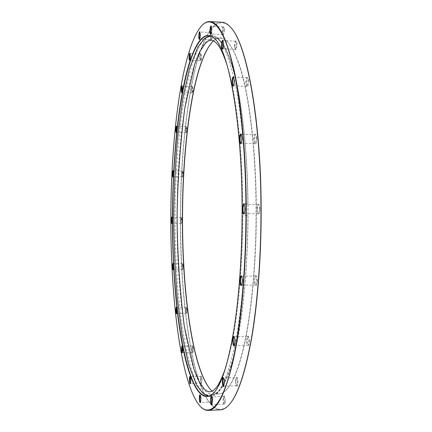 <?xml version="1.0" encoding="UTF-8"?>
<svg xmlns="http://www.w3.org/2000/svg" width="432" height="432" viewBox="0 0 432 432"><rect width="100%" height="100%" fill="white"/><g stroke="black" fill="none" stroke-linecap="round" stroke-linejoin="round"><path stroke-width="0.32" stroke-dasharray="2.16 1.62" d="M214.294 392.288C228.787 378.637 242.887 300.175 242.341 209.38C242.282 123.557 229.354 53.206 215.752 39.766M211.286 390.409L211.658 390.766C220.968 399.605 232.076 390.431 241.24 357.696C250.349 324.972 256.559 268.137 256.349 209.552C256.133 153.252 250.069 100.861 241.396 70.918C232.119 41.877 222.691 31.995 213.106 41.267L212.733 41.623M213.559 40.883C215.746 39.02 217.993 38.135 220.293 38.216C228.998 38.443 237.038 53.714 244.415 84.035C251.321 114.669 255.847 160.915 256.041 209.558C256.208 260.469 251.586 310.624 244.285 343.985C236.455 377.077 227.966 393.703 218.819 393.876C216.518 393.941 214.277 393.034 212.107 391.154M229.689 404.104L229.424 404.411C215.104 419.834 201.863 397.31 193.385 360.142C184.918 322.277 180.673 271.377 180.565 220.509C180.592 168.086 185.004 115.015 193.79 75.163C202.581 36.05 216.351 11.788 230.99 27.772L231.25 28.075M221.886 22.237C209.072 22.205 198.11 49.988 190.998 87.685C183.935 127.548 180.392 171.823 180.376 220.514C180.139 309.652 194.908 408.251 220.277 409.865M200.772 406.917C181.354 386.019 170.905 300.515 170.98 220.482C170.813 137.489 182.002 46.726 202.354 25.029M256.781 138.521C256.667 135.329 256.192 133.942 255.355 134.368C254.686 135.248 254.329 137.03 254.281 139.72L255.08 143.861C256.057 144.229 256.624 142.447 256.781 138.521M253.967 139.655C254.005 137.209 254.335 135.589 254.939 134.789L255.231 134.654C255.841 134.86 256.176 136.166 256.235 138.569C256.149 141.566 255.733 143.235 254.972 143.57L253.967 139.655M241.094 143.257L241.294 143.143C241.871 142.376 242.185 140.74 242.228 138.24L241.342 134.32M248.503 81.124C248.411 78.262 248.006 77.026 247.282 77.404C246.613 78.305 246.251 80.147 246.197 82.922L246.872 86.627C247.795 86.908 248.341 85.072 248.503 81.124M245.889 82.825C245.938 80.298 246.267 78.624 246.877 77.809L247.126 77.695C247.649 77.868 247.936 79.034 247.979 81.194C247.892 84.245 247.477 85.957 246.742 86.33L245.889 82.825M233.372 85.838L233.566 85.741C234.144 84.953 234.457 83.268 234.511 80.687L233.739 77.177M236.979 44.264C236.914 41.693 236.574 40.576 235.964 40.9C235.327 41.774 234.986 43.589 234.927 46.348L235.505 49.696C236.336 49.885 236.828 48.076 236.979 44.264M234.63 46.24C234.684 43.729 234.997 42.077 235.57 41.278L235.775 41.186C236.218 41.337 236.455 42.39 236.493 44.339C236.407 47.32 236.023 49.005 235.348 49.394L234.63 46.24M235.348 49.394L222.869 48.735C223.414 47.968 223.711 46.305 223.76 43.745L223.085 40.581M224.284 29.732C224.23 27.4 223.943 26.368 223.425 26.633C222.858 27.448 222.545 29.182 222.491 31.828L222.993 34.911C223.722 35.03 224.149 33.307 224.284 29.732M222.21 31.714C222.259 29.306 222.539 27.734 223.052 26.995L223.22 26.919C223.598 27.054 223.803 28.021 223.835 29.813C223.754 32.638 223.414 34.236 222.82 34.609L222.21 31.714M210.935 34.025L211.108 33.966C211.594 33.253 211.864 31.666 211.912 29.214L211.313 26.314M212.085 35.197C212.042 33.032 211.793 32.06 211.345 32.281C210.854 33.01 210.578 34.619 210.53 37.103L210.978 40.009C211.604 40.079 211.972 38.475 212.085 35.197M210.26 37.001C210.303 34.738 210.551 33.28 211 32.616L211.669 35.267C211.599 37.886 211.307 39.366 210.794 39.717L210.26 37.001M199.665 39.177L199.827 39.134C200.254 38.491 200.486 37.022 200.529 34.727L199.984 32.011M201.469 56.43C201.431 54.373 201.209 53.433 200.81 53.617C200.383 54.259 200.146 55.733 200.102 58.028L200.518 60.836C201.058 60.89 201.377 59.416 201.469 56.43M199.843 57.942C199.881 55.852 200.097 54.518 200.486 53.93L201.085 56.489C201.026 58.892 200.772 60.248 200.329 60.556L199.843 57.942M189.859 60.097L190.01 60.07C190.382 59.503 190.582 58.158 190.62 56.036L190.107 53.433M193.001 89.014C192.964 87.01 192.758 86.087 192.391 86.233C192.019 86.8 191.813 88.144 191.776 90.261L192.175 93.037C192.65 93.08 192.926 91.741 193.001 89.014M191.527 90.196L192.089 86.53L192.64 89.062C192.591 91.26 192.37 92.497 191.981 92.772L191.527 90.196M182.034 92.405L182.714 88.711L182.223 86.157M186.916 129.136C186.872 127.132 186.678 126.198 186.332 126.322L185.787 130.01L186.181 132.824C186.608 132.867 186.851 131.641 186.916 129.136M185.544 129.967L186.035 126.608L186.565 129.168C186.527 131.193 186.332 132.327 185.987 132.565L185.544 129.967M176.418 132.295L177.028 128.925L176.542 126.349M183.276 173.718C183.233 171.677 183.038 170.71 182.693 170.813L182.201 174.231L182.612 177.136C183.001 177.19 183.222 176.051 183.276 173.718M181.964 174.204L182.488 171.056L182.936 173.734C182.903 175.63 182.731 176.677 182.412 176.882L181.964 174.204M173.059 176.72L173.621 173.599L173.135 170.948M182.088 220.288C182.045 218.16 181.845 217.139 181.489 217.231L181.035 220.439L181.467 223.501C181.834 223.571 182.045 222.502 182.088 220.288M180.797 220.433L181.283 217.474L181.753 220.293L181.267 223.252L180.797 220.433M171.974 223.193L172.503 220.266L171.995 217.474M183.362 266.663C183.308 264.4 183.092 263.309 182.714 263.385L182.282 266.458L182.758 269.735C183.114 269.827 183.319 268.801 183.362 266.663M182.045 266.468L182.515 263.639C182.822 263.822 182.99 264.832 183.022 266.657L182.552 269.487L182.045 266.468M173.167 269.536L173.675 266.733L173.135 263.741M187.105 310.624C187.045 308.183 186.802 307.001 186.392 307.071L185.971 310.063L186.494 313.621C186.862 313.735 187.067 312.736 187.105 310.624M185.728 310.095L186.192 307.325C186.527 307.541 186.716 308.632 186.759 310.603L186.203 313.33L185.728 310.095M176.65 313.529L177.152 310.786L176.558 307.535M193.336 349.596C193.261 346.934 192.985 345.638 192.521 345.708L192.094 348.689L192.694 352.588C193.082 352.728 193.298 351.734 193.336 349.596M191.846 348.737L192.326 345.978C192.704 346.226 192.92 347.42 192.969 349.564L192.391 352.28L191.846 348.737M182.434 352.598L182.952 349.855L182.288 346.28M201.987 380.387C201.895 377.455 201.582 376.029 201.047 376.115L200.599 379.15C200.642 381.391 200.875 382.817 201.29 383.432C201.717 383.611 201.949 382.595 201.987 380.387M200.34 379.22L200.853 376.396C201.29 376.677 201.539 377.995 201.598 380.338L200.966 383.108L200.34 379.22M190.469 383.54L191.009 380.727C190.971 378.653 190.777 377.352 190.415 376.812L190.264 376.785M212.809 399.022C212.695 395.804 212.328 394.249 211.707 394.362L211.226 397.526C211.28 399.946 211.545 401.501 212.026 402.197C212.506 402.419 212.765 401.355 212.809 399.022M210.951 397.607L211.523 394.654C212.031 394.972 212.317 396.409 212.387 398.968C212.366 400.788 212.177 401.771 211.82 401.917L211.68 401.852C211.243 401.225 211 399.805 210.951 397.607M200.524 402.381L201.101 399.427C201.058 397.192 200.826 395.766 200.416 395.161L200.248 395.113M225.191 401.031C225.05 397.537 224.624 395.874 223.906 396.036L223.366 399.411C223.425 401.981 223.727 403.65 224.278 404.422C224.834 404.692 225.137 403.564 225.191 401.031M223.079 399.497L223.733 396.338C224.316 396.673 224.645 398.218 224.732 400.972C224.705 402.921 224.489 403.974 224.078 404.136L223.906 404.055C223.409 403.353 223.133 401.836 223.079 399.497M212.015 404.644L212.652 401.474C212.598 399.092 212.339 397.564 211.869 396.889L211.691 396.824M237.962 382.39C237.805 378.68 237.314 376.947 236.498 377.185L235.877 380.857C235.937 383.513 236.272 385.258 236.876 386.078C237.535 386.408 237.897 385.177 237.962 382.39M235.575 380.938L236.342 377.487C237.001 377.833 237.373 379.447 237.47 382.336C237.438 384.458 237.184 385.614 236.698 385.787L236.488 385.69C235.937 384.939 235.629 383.357 235.575 380.938M236.698 385.787L223.862 386.278L224.581 382.811C224.527 380.349 224.235 378.756 223.717 378.032L236.342 377.487M249.367 341.361C249.199 337.559 248.665 335.821 247.757 336.145L247.028 340.205C247.088 342.851 247.439 344.596 248.076 345.438C248.854 345.821 249.286 344.461 249.367 341.361M246.721 340.27L247.633 336.442C248.341 336.771 248.746 338.396 248.837 341.318C248.8 343.667 248.497 344.941 247.93 345.146L247.671 345.022C247.093 344.261 246.775 342.679 246.721 340.27M234.419 345.524L235.24 341.685C235.186 339.228 234.884 337.63 234.338 336.895L234.144 336.793M257.294 280.751C257.132 277.02 256.581 275.351 255.641 275.751C255.091 276.475 254.804 277.981 254.777 280.271C254.831 282.798 255.172 284.467 255.798 285.277C256.689 285.698 257.186 284.191 257.294 280.751M254.464 280.298L255.528 276.037C256.252 276.334 256.657 277.895 256.748 280.735C256.694 283.333 256.338 284.753 255.679 284.996L255.388 284.85C254.821 284.116 254.507 282.598 254.464 280.298M241.726 285.169L242.665 280.903C242.617 278.554 242.325 277.02 241.78 276.313L241.585 276.199M259.983 209.029C259.837 205.513 259.308 203.98 258.39 204.417C257.769 205.227 257.44 206.89 257.402 209.401C257.445 211.729 257.758 213.268 258.331 214.007C259.297 214.429 259.843 212.765 259.983 209.029M257.083 209.38C257.116 207.095 257.418 205.583 257.985 204.849L258.282 204.698C258.968 204.946 259.351 206.393 259.427 209.039C259.357 211.874 258.957 213.435 258.228 213.727L257.083 209.38M244.139 213.651L244.334 213.527C244.879 212.814 245.165 211.291 245.198 208.958L244.193 204.606M177.017 220.201C176.634 134.584 190.75 39.112 213.527 37.892C221.913 38.097 229.651 53.384 236.752 83.749C243.405 114.431 247.752 160.769 247.936 209.515C248.087 260.523 243.626 310.781 236.59 344.196C229.041 377.341 220.86 393.989 212.053 394.141C190.075 392.974 176.785 303.097 177.017 220.201M244.755 215.287L247.936 215.287L244.755 215.287M245.965 203.569L247.898 203.726L242.784 203.774L245.965 203.569M206.032 395.329C186.278 382.806 174.982 298.836 175.111 220.239C174.863 138.85 186.91 49.637 207.517 36.661M210.082 35.732L211.653 35.635C220.034 35.829 227.777 51.289 234.884 82.015C241.542 113.065 245.9 160.007 246.078 209.401C246.229 261.101 241.758 312.028 234.706 345.859C227.146 379.404 218.965 396.247 210.157 396.387L208.591 396.274M254.939 134.789L255.355 134.368M241.531 134.444L241.153 134.023M246.877 77.809L247.282 77.404M233.923 77.29L233.561 76.874M235.57 41.278L235.964 40.9M223.263 40.678L222.923 40.279M223.052 26.995L223.425 26.633M211.48 26.395L211.156 26.012M211 32.616L211.345 32.281M200.14 32.071L199.832 31.709M200.486 53.93L200.81 53.617M190.264 53.471L189.967 53.136M192.089 86.53L192.391 86.233M182.369 86.179L182.088 85.86M186.035 126.608L186.332 126.322M176.683 126.36L176.407 126.063M182.412 171.094L182.693 170.813M173.27 170.953L173 170.667M181.208 217.512L181.489 217.231M172.13 217.474L171.86 217.193M182.434 263.677L182.714 263.385M173.27 263.741L172.994 263.461M186.106 307.373L186.392 307.071M176.704 307.535L176.413 307.249M192.235 346.027L192.521 345.708M182.434 346.291L182.137 345.994M200.745 376.456L201.047 376.115M190.415 376.812L190.096 376.499M211.388 394.729L211.707 394.362M200.416 395.161L200.075 394.826M223.565 396.43L223.906 396.036M211.869 396.889L211.507 396.538M236.137 377.6L236.498 377.185M223.717 378.032L223.339 377.66M247.379 336.577L247.757 336.145M234.338 336.895L233.944 336.501M255.242 276.188L255.641 275.751M241.78 276.313L241.385 275.908M255.231 134.654L241.288 134.314M247.126 77.695L233.712 77.177M235.775 41.186L223.09 40.581M223.22 26.919L211.34 26.314M211.135 32.551L200.032 32.006M200.599 53.881L190.166 53.422M192.181 86.486L182.288 86.13M186.122 126.571L176.612 126.322M182.488 171.056L173.205 170.915M181.283 217.474L172.066 217.442M182.515 263.639L173.2 263.709M186.192 307.325L176.629 307.503M192.326 345.978L182.353 346.253M200.853 376.396L190.318 376.769M211.523 394.654L200.291 395.102M223.733 396.338L211.718 396.824M247.633 336.442L234.112 336.793M255.528 276.037L241.526 276.188M257.985 204.849L258.39 204.417M244.393 204.73L244.004 204.314M258.282 204.698L244.129 204.601M208.543 35.483L211.653 35.635C214.056 35.867 216.335 36.877 218.484 38.664L222.761 43.627C225.769 48.508 228.647 54.902 231.395 62.802C240.91 91.768 247.795 147.982 248.011 209.488C248.206 270.124 241.839 328.633 232.6 361.287C229.927 370.235 227.129 377.703 224.213 383.686C221.357 388.433 219.278 391.381 217.976 392.537C215.53 394.832 212.927 396.117 210.157 396.387L207.047 396.511M213.527 37.892L220.293 38.216M212.053 394.141L218.819 393.876M258.228 213.727L244.075 213.656M244.334 213.527L243.945 213.937M257.926 213.57L258.331 214.007M255.679 284.996L241.666 285.174M247.93 345.146L234.387 345.524M224.078 404.136L212.036 404.644M211.82 401.917L200.567 402.386M201.08 383.162L190.528 383.551M192.488 352.328L182.498 352.62M186.289 313.367L176.715 313.556M182.552 269.487L173.237 269.568M181.267 223.252L172.044 223.231M182.412 176.882L173.129 176.753M185.987 132.565L176.483 132.327M191.981 92.772L182.099 92.432M200.329 60.556L189.913 60.113M210.794 39.717L199.708 39.188M222.82 34.609L210.967 34.031M246.742 86.33L233.345 85.838M254.972 143.57L241.04 143.262M241.915 285.044L241.537 285.466M255.388 284.85L255.798 285.277M234.603 345.406L234.241 345.821M247.671 345.022L248.076 345.438M224.041 386.176L223.69 386.581M236.488 385.69L236.876 386.078M212.182 404.563L211.853 404.946M223.906 404.055L224.278 404.422M200.686 402.322L200.367 402.683M211.68 401.852L212.026 402.197M190.625 383.503L190.328 383.837M200.966 383.108L201.29 383.432M182.579 352.577L182.293 352.89M192.391 352.28L192.694 352.588M176.791 313.519L176.51 313.816M186.203 313.33L186.494 313.621M173.302 269.536L173.032 269.822M182.471 269.449L182.758 269.735M172.114 223.198L171.839 223.479M181.192 223.214L181.467 223.501M173.2 176.72L172.919 177.001M182.336 176.845L182.612 177.136M176.558 132.295L176.272 132.581M185.906 132.521L186.181 132.824M182.185 92.394L181.883 92.686M191.889 92.718L192.175 93.037M190.01 60.07L189.691 60.377M200.221 60.496L200.518 60.836M199.827 39.134L199.487 39.463M210.665 39.641L210.978 40.009M211.108 33.966L210.751 34.312M222.664 34.522L222.993 34.911M222.869 48.735L222.491 49.102M235.154 49.28L235.505 49.696M233.566 85.741L233.172 86.13M246.499 86.195L246.872 86.627M241.294 143.143L240.894 143.548M254.691 143.424L255.08 143.861M247.936 215.287C247.709 284.801 238.918 348.322 227.578 375.986L222.599 386.213L219.839 390.177L216.167 393.795L210.136 396.117L209.142 396.101M210.638 35.91L211.631 35.905C214.191 36.158 216.605 37.298 218.878 39.312C220.228 40.565 221.902 42.703 223.9 45.727C226.643 50.679 229.279 56.927 231.806 64.476C240.419 91.233 247.342 144.628 247.898 203.726M242.816 215.271C242.617 249.782 240.748 281.362 237.211 310.003C235.688 321.808 233.977 332.559 232.065 342.263C229.43 355.25 226.298 365.807 225.634 367.616M226.886 64.519C235.651 91.503 242.309 144.952 242.784 203.774"/><path stroke-width="0.65" d="M172.411 220.234C172.444 171.342 176.267 121.905 183.789 84.899C191.317 48.524 202.97 26.109 215.325 39.274C228.992 52.348 242.05 122.958 242.104 209.369C242.222 253.789 239.047 297.988 233.701 330.896C228.004 363.906 221.389 384.534 213.862 392.78C201.776 405.475 190.593 384.664 183.362 350.136C176.143 315.004 172.487 267.656 172.411 220.234M215.752 39.766L215.573 39.56C213.214 36.936 210.87 35.575 208.543 35.483C186.111 36.812 172.282 133.634 172.649 220.228C172.406 304.069 185.404 395.248 207.047 396.511C209.374 396.436 211.729 395.096 214.11 392.488L214.294 392.288M212.733 41.623C193.315 61.981 182.331 144.067 182.531 220.223C182.482 293.593 192.78 370.786 211.286 390.409M212.107 391.154L211.459 390.571C192.775 371.709 182.336 293.998 182.396 220.217C182.185 143.656 193.32 61.025 212.906 41.461L213.559 40.883M231.25 28.075C246.564 43.934 261.047 118.4 261.155 208.856C261.311 255.496 257.807 301.936 251.867 336.884C245.533 371.952 238.14 394.357 229.689 404.104M208.175 410.395L220.277 409.865C223.22 409.763 226.206 408.024 229.23 404.644C237.73 395.123 245.182 372.784 251.581 337.619C257.58 302.557 261.128 255.803 260.971 208.845C260.863 117.693 246.202 42.93 230.791 27.535C227.799 24.133 224.829 22.367 221.886 22.237L209.79 21.611C218.603 21.773 226.784 38.324 234.338 71.258C241.418 104.614 246.089 155.304 246.278 208.759C246.445 264.735 241.65 319.826 234.149 356.222C226.103 392.24 217.447 410.297 208.175 410.395C205.762 410.47 203.418 409.428 201.15 407.279L200.772 406.917M170.845 220.477C170.764 300.947 181.348 387.045 200.945 407.084C210.281 415.865 221.427 405.643 230.672 369.986C239.863 334.352 246.164 272.533 245.959 208.764C245.749 147.55 239.62 90.682 230.904 58.126C222.129 25.607 211.577 16.524 202.532 24.862C181.996 45.668 170.667 137.057 170.845 220.477M239.566 139.379C239.706 135.502 240.224 133.709 241.132 133.996L241.898 138.175C241.85 140.929 241.51 142.727 240.872 143.57C240.1 143.932 239.663 142.533 239.566 139.379M241.342 134.32L241.288 134.314C240.57 134.66 240.176 136.334 240.1 139.336C240.154 141.739 240.467 143.046 241.04 143.262L241.094 143.257M232.038 82.393C232.178 78.494 232.681 76.648 233.545 76.853L234.187 80.584C234.133 83.43 233.788 85.282 233.15 86.146C232.486 86.476 232.114 85.223 232.038 82.393M233.739 77.177L233.712 77.177C233.021 77.56 232.632 79.283 232.551 82.328C232.589 84.494 232.853 85.66 233.345 85.838L233.372 85.838M221.54 45.733C221.675 41.958 222.129 40.138 222.907 40.257L223.452 43.627C223.398 46.445 223.069 48.276 222.475 49.124C221.908 49.399 221.6 48.271 221.54 45.733M223.085 40.581C222.453 40.997 222.097 42.687 222.016 45.657C222.048 47.601 222.269 48.654 222.685 48.816M209.952 31.207C210.071 27.67 210.47 25.936 211.145 25.996L211.621 29.095C211.567 31.801 211.27 33.539 210.735 34.328C210.26 34.555 209.995 33.512 209.952 31.207M211.313 26.314C210.767 26.784 210.46 28.388 210.395 31.131L210.935 34.025M198.801 36.536C198.904 33.286 199.244 31.676 199.827 31.698L200.254 34.619C200.205 37.152 199.946 38.767 199.476 39.474C199.066 39.658 198.839 38.675 198.801 36.536M199.984 32.011C199.525 32.503 199.265 33.982 199.211 36.466L199.665 39.177M189.081 57.559C189.167 54.594 189.459 53.12 189.961 53.125L190.355 55.949C190.312 58.288 190.091 59.767 189.686 60.388C189.319 60.539 189.119 59.594 189.081 57.559M190.107 53.433C189.718 53.919 189.502 55.269 189.459 57.499L189.859 60.097M181.316 89.894C181.386 87.194 181.64 85.849 182.077 85.855L182.455 88.641C182.423 90.796 182.228 92.146 181.877 92.691C181.537 92.815 181.348 91.881 181.316 89.894M182.223 86.157L181.672 89.851L182.034 92.405M175.727 129.757C175.786 127.273 176.013 126.036 176.402 126.052L176.78 128.876L176.267 132.586C175.943 132.683 175.765 131.738 175.727 129.757M176.542 126.349L176.072 129.724L176.418 132.295M172.379 174.091C172.427 171.774 172.633 170.629 172.994 170.656L173.378 173.572L172.913 177.007C172.595 177.088 172.417 176.11 172.379 174.091M173.135 170.948L172.714 174.069L173.059 176.72M171.277 220.412C171.32 218.214 171.515 217.139 171.855 217.188L172.26 220.261L171.833 223.484C171.504 223.544 171.32 222.518 171.277 220.412M171.995 217.474L171.607 220.406L171.974 223.193M172.427 266.539C172.465 264.416 172.654 263.39 172.989 263.455L173.432 266.744L173.021 269.827C172.67 269.876 172.476 268.78 172.427 266.539M173.135 263.741L172.762 266.544L173.167 269.536M175.846 310.252C175.883 308.156 176.067 307.157 176.407 307.244L176.904 310.819L176.504 313.826C176.121 313.864 175.9 312.671 175.846 310.252M176.558 307.535L176.191 310.273L176.65 313.529M181.537 348.986C181.575 346.874 181.769 345.875 182.126 345.989L182.693 349.904L182.288 352.901C181.856 352.933 181.607 351.632 181.537 348.986M182.288 346.28L181.899 349.018L182.434 352.598M189.448 379.55C189.486 377.368 189.697 376.348 190.091 376.493C190.48 377.082 190.701 378.518 190.739 380.792L190.318 383.848C189.821 383.886 189.535 382.455 189.448 379.55M190.264 376.785L189.832 379.598C189.88 381.78 190.091 383.092 190.469 383.54M199.341 398.007C199.384 395.696 199.622 394.632 200.065 394.816C200.518 395.485 200.767 397.051 200.821 399.514L200.362 402.694C199.784 402.759 199.444 401.193 199.341 398.007M200.248 395.113L199.757 398.061C199.816 400.496 200.07 401.938 200.524 402.381M210.654 399.935C210.703 397.429 210.978 396.295 211.496 396.522C212.009 397.262 212.296 398.947 212.355 401.566L211.842 404.962C211.172 405.07 210.778 403.391 210.654 399.935M211.691 396.824C211.324 397.04 211.124 398.093 211.102 399.989C211.178 402.678 211.48 404.228 212.015 404.644M222.323 381.353C222.383 378.599 222.712 377.363 223.322 377.638C223.895 378.432 224.208 380.187 224.273 382.898L223.679 386.597C222.912 386.77 222.464 385.025 222.323 381.353M223.528 377.946L223.528 377.946C223.079 378.13 222.836 379.28 222.809 381.407C222.896 384.296 223.247 385.922 223.862 386.278L223.862 386.278M232.74 340.589C232.81 337.527 233.21 336.155 233.923 336.479C234.527 337.289 234.862 339.044 234.922 341.75L234.22 345.843C233.383 346.097 232.886 344.347 232.74 340.589M234.144 336.793L234.112 336.793C233.577 336.998 233.291 338.278 233.258 340.627C233.345 343.553 233.723 345.184 234.387 345.524L234.419 345.524M239.987 280.449C240.084 277.052 240.543 275.53 241.364 275.881C241.958 276.658 242.282 278.343 242.336 280.93C242.309 283.279 242.033 284.796 241.51 285.487C240.635 285.817 240.127 284.137 239.987 280.449M241.585 276.199L241.526 276.188C240.91 276.442 240.575 277.868 240.527 280.465C240.608 283.3 240.986 284.872 241.666 285.174L241.726 285.169M242.46 209.309C242.579 205.621 243.086 203.947 243.977 204.287C244.528 205 244.82 206.55 244.863 208.937C244.831 211.507 244.512 213.187 243.918 213.964C243.07 214.331 242.579 212.782 242.46 209.309M244.193 204.606L244.129 204.601C243.443 204.898 243.065 206.464 243.005 209.299C243.07 211.945 243.427 213.403 244.075 213.656L244.139 213.651M202.354 25.029L202.738 24.667C205.022 22.534 207.371 21.514 209.79 21.611M207.517 36.661L210.082 35.732M208.591 396.274L206.032 395.329M215.573 39.56L215.325 39.274M214.11 392.488L213.862 392.78M225.634 367.616C221.972 378.308 218.538 385.295 215.33 388.562C213.197 390.755 211.351 391.835 209.779 391.797L207.101 391.171L204.055 388.827L198.828 381.029L193.914 369.014L184.291 326.306C179.771 290.039 177.368 253.665 177.077 217.193C177.568 180.684 180.155 144.218 184.837 107.795L194.627 64.519L199.795 51.689L205.292 43.351L208.462 40.867L211.237 40.219C212.782 40.198 214.585 41.256 216.659 43.384C219.748 46.424 223.155 53.471 226.886 64.519M209.142 396.101L203.207 393.611L196.679 385.36L188.584 364.516L182.099 334.973L177.379 298.868C175.165 272.63 173.956 245.457 173.745 217.339C174.096 189.211 175.446 161.962 177.79 135.589L182.671 99.182L189.421 68.683L197.969 46.748L204.687 38.345L210.638 35.91"/></g></svg>
